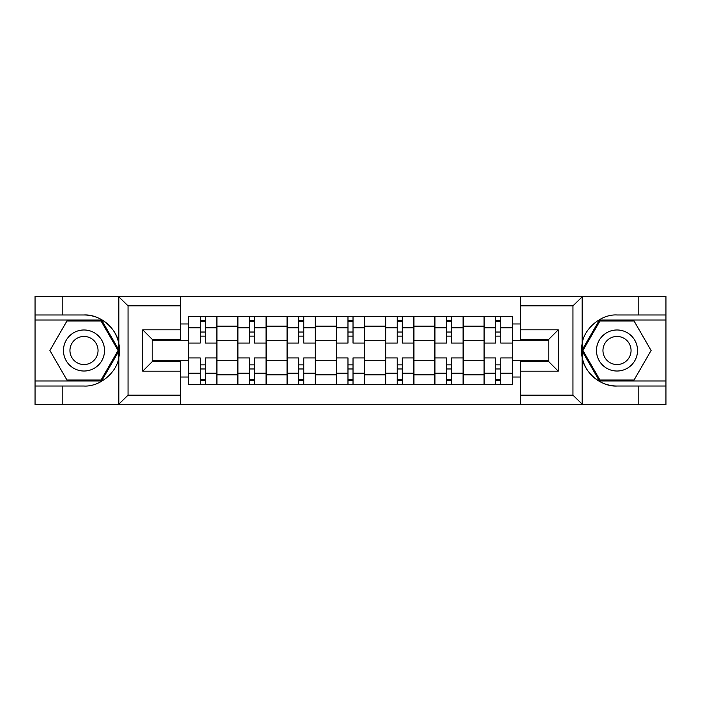 <?xml version="1.0" encoding="UTF-8"?>
<svg xmlns="http://www.w3.org/2000/svg" width="701" height="701" viewBox="0 0 701 701"><rect width="100%" height="100%" fill="white"/><g stroke="black" fill="none" stroke-linecap="round" stroke-linejoin="round"><path stroke-width="1.05" d="M571.85 404.652L665.95 404.652L665.95 320.033L599.416 320.033L581.821 350.5L599.416 380.967L665.95 380.967M180.621 404.652L520.379 404.652L520.379 361.707L548.804 361.707L548.804 339.293L520.379 339.293L520.379 296.348L180.621 296.348L180.621 339.293L152.196 339.293L152.196 361.707L180.621 361.707L180.621 404.652L118.285 404.652L128.046 395.18L180.621 395.18M118.285 404.652L35.05 404.652L35.05 386.023L62.205 386.023L62.205 404.652L129.15 404.652M129.15 296.348L35.05 296.348L35.05 380.967L101.584 380.967L119.179 350.5L101.584 320.033L35.05 320.033M520.379 296.348L665.95 296.348L665.95 314.977L638.795 314.977L638.795 296.348L571.85 296.348M237.77 384.446L237.77 326.184L216.933 326.184L216.933 384.446M216.933 326.184L216.933 316.554M237.77 326.184L237.77 316.554M266.187 316.554L266.187 384.446M287.033 384.446L287.033 316.554M315.45 316.554L315.45 384.446M336.287 384.446L336.287 316.554M364.713 316.554L364.713 384.446M385.55 384.446L385.55 316.554M413.967 316.554L413.967 384.446M434.813 384.446L434.813 316.554M463.23 316.554L463.23 384.446M484.067 384.446L484.067 316.554M484.067 360.288L463.23 360.288M434.813 360.288L413.967 360.288M385.55 360.288L364.713 360.288M336.287 360.288L315.45 360.288M287.033 360.288L266.187 360.288M237.77 360.288L216.933 360.288M484.067 340.712L463.23 340.712M434.813 340.712L413.967 340.712M385.55 340.712L364.713 340.712M336.287 340.712L315.45 340.712M287.033 340.712L266.187 340.712M237.77 340.712L216.933 340.712M152.196 360.288L188.516 360.288L188.516 340.712L152.196 340.712M180.621 323.976L188.516 323.976L188.516 340.712M548.804 340.712L512.484 340.712L512.484 316.554L188.516 316.554L188.516 323.976M512.484 323.976L520.379 323.976M520.379 377.024L512.484 377.024L512.484 360.288L548.804 360.288M188.516 360.288L188.516 384.446L512.484 384.446L512.484 377.024M188.516 377.024L180.621 377.024M512.484 340.712L512.484 360.288M205.244 379.705L200.197 379.705M200.197 321.295L205.244 321.295M254.507 379.705L249.451 379.705M249.451 321.295L254.507 321.295M303.77 379.705L298.714 379.705M298.714 321.295L303.77 321.295M353.024 379.705L347.976 379.705M347.976 321.295L353.024 321.295M402.286 379.705L397.23 379.705M397.23 321.295L402.286 321.295M451.549 379.705L446.493 379.705M446.493 321.295L451.549 321.295M500.803 379.705L495.756 379.705M495.756 321.295L500.803 321.295M216.775 384.446L216.775 343.078L205.244 343.078L205.244 316.554M200.197 316.554L200.197 343.078L188.674 343.078L188.674 316.554M216.775 343.078L216.775 316.554M188.674 384.446L188.674 357.922L200.197 357.922L200.197 384.446M205.244 384.446L205.244 357.922L216.775 357.922M200.197 336.13L205.244 336.13M188.674 357.922L188.674 343.078M205.244 364.87L200.197 364.87M205.244 380.336L200.197 380.336M200.197 368.971L205.244 368.971M205.244 332.029L200.197 332.029M200.197 320.664L205.244 320.664M62.205 386.023L83.997 386.023C99.472 387.005 116.813 372.748 118.846 357.379L118.846 343.621C116.813 328.252 99.472 313.995 83.997 314.977L35.05 314.977M35.05 386.023L35.05 380.967M180.621 305.82L128.046 305.82L118.285 296.348L62.205 296.348L62.205 314.977M118.285 296.348L180.621 296.348M83.997 314.977A35.523 35.523 0 0 1 118.846 357.379L118.846 404.381M152.196 339.293L142.724 329.82L180.621 329.82M180.621 371.18L142.724 371.18L152.196 361.707M582.715 296.348L572.954 305.82L520.379 305.82M638.795 314.977L617.003 314.977C601.528 313.995 584.187 328.252 582.154 343.621L582.154 357.379C584.187 372.748 601.528 387.005 617.003 386.023L665.95 386.023M665.95 314.977L665.95 320.033M520.379 395.18L572.954 395.18L582.715 404.652L638.795 404.652L638.795 386.023M582.715 404.652L520.379 404.652M617.003 386.023A35.523 35.523 0 0 1 582.154 343.621L582.154 296.619M548.804 361.707L558.276 371.18L520.379 371.18M520.379 329.82L558.276 329.82L548.804 339.293M63.467 350.5A20.522 20.522 0 0 0 83.997 371.022A20.522 20.522 0 0 0 104.519 350.5A20.522 20.522 0 0 0 83.997 329.978A20.522 20.522 0 0 0 63.467 350.5M69.942 350.5A14.055 14.055 0 0 0 83.997 364.555A14.055 14.055 0 0 0 98.044 350.5A14.055 14.055 0 0 0 83.997 336.445A14.055 14.055 0 0 0 69.942 350.5M101.04 320.979L118.083 350.5L101.04 380.021L66.946 380.021L49.902 350.5L66.946 320.979L101.04 320.979M596.481 350.5A20.522 20.522 0 0 0 617.003 371.022A20.522 20.522 0 0 0 637.533 350.5A20.522 20.522 0 0 0 617.003 329.978A20.522 20.522 0 0 0 596.481 350.5M602.956 350.5A14.055 14.055 0 0 0 617.003 364.555A14.055 14.055 0 0 0 631.058 350.5A14.055 14.055 0 0 0 617.003 336.445A14.055 14.055 0 0 0 602.956 350.5M634.054 320.979L651.098 350.5L634.054 380.021L599.96 380.021L582.917 350.5L599.96 320.979L634.054 320.979M266.029 384.446L266.029 343.078L254.507 343.078L254.507 316.554M249.451 316.554L249.451 343.078L237.928 343.078L237.928 316.554M266.029 343.078L266.029 316.554M237.928 384.446L237.928 357.922L249.451 357.922L249.451 384.446M254.507 384.446L254.507 357.922L266.029 357.922M249.451 336.13L254.507 336.13M237.928 357.922L237.928 343.078M254.507 364.87L249.451 364.87M254.507 380.336L249.451 380.336M249.451 368.971L254.507 368.971M254.507 332.029L249.451 332.029M249.451 320.664L254.507 320.664M315.292 384.446L315.292 343.078L303.77 343.078L303.77 316.554M298.714 316.554L298.714 343.078L287.191 343.078L287.191 316.554M315.292 343.078L315.292 316.554M287.191 384.446L287.191 357.922L298.714 357.922L298.714 384.446M303.77 384.446L303.77 357.922L315.292 357.922M298.714 336.13L303.77 336.13M287.191 357.922L287.191 343.078M303.77 364.87L298.714 364.87M303.77 380.336L298.714 380.336M298.714 368.971L303.77 368.971M303.77 332.029L298.714 332.029M298.714 320.664L303.77 320.664M364.555 384.446L364.555 343.078L353.024 343.078L353.024 316.554M347.976 316.554L347.976 343.078L336.445 343.078L336.445 316.554M364.555 343.078L364.555 316.554M336.445 384.446L336.445 357.922L347.976 357.922L347.976 384.446M353.024 384.446L353.024 357.922L364.555 357.922M347.976 336.13L353.024 336.13M336.445 357.922L336.445 343.078M353.024 364.87L347.976 364.87M353.024 380.336L347.976 380.336M347.976 368.971L353.024 368.971M353.024 332.029L347.976 332.029M347.976 320.664L353.024 320.664M413.809 384.446L413.809 343.078L402.286 343.078L402.286 316.554M397.23 316.554L397.23 343.078L385.708 343.078L385.708 316.554M413.809 343.078L413.809 316.554M385.708 384.446L385.708 357.922L397.23 357.922L397.23 384.446M402.286 384.446L402.286 357.922L413.809 357.922M397.23 336.13L402.286 336.13M385.708 357.922L385.708 343.078M402.286 364.87L397.23 364.87M402.286 380.336L397.23 380.336M397.23 368.971L402.286 368.971M402.286 332.029L397.23 332.029M397.23 320.664L402.286 320.664M463.072 384.446L463.072 343.078L451.549 343.078L451.549 316.554M446.493 316.554L446.493 343.078L434.97 343.078L434.97 316.554M463.072 343.078L463.072 316.554M434.97 384.446L434.97 357.922L446.493 357.922L446.493 384.446M451.549 384.446L451.549 357.922L463.072 357.922M446.493 336.13L451.549 336.13M434.97 357.922L434.97 343.078M451.549 364.87L446.493 364.87M451.549 380.336L446.493 380.336M446.493 368.971L451.549 368.971M451.549 332.029L446.493 332.029M446.493 320.664L451.549 320.664M512.326 384.446L512.326 343.078L500.803 343.078L500.803 316.554M495.756 316.554L495.756 343.078L484.225 343.078L484.225 316.554M512.326 343.078L512.326 316.554M484.225 384.446L484.225 357.922L495.756 357.922L495.756 384.446M500.803 384.446L500.803 357.922L512.326 357.922M495.756 336.13L500.803 336.13M484.225 357.922L484.225 343.078M500.803 364.87L495.756 364.87M500.803 380.336L495.756 380.336M495.756 368.971L500.803 368.971M500.803 332.029L495.756 332.029M495.756 320.664L500.803 320.664M434.813 326.184L413.967 326.184M385.55 326.184L364.713 326.184M336.287 326.184L315.45 326.184M287.033 326.184L266.187 326.184M484.067 326.184L463.23 326.184M434.813 374.816L413.967 374.816M385.55 374.816L364.713 374.816M336.287 374.816L315.45 374.816M287.033 374.816L266.187 374.816M237.77 374.816L216.933 374.816M484.067 374.816L463.23 374.816M216.775 327.446L205.244 327.446M200.197 327.446L188.674 327.446M200.197 327.866L188.674 327.866M200.197 373.134L188.674 373.134M200.197 373.554L188.674 373.554M216.775 373.554L205.244 373.554M216.775 327.866L205.244 327.866M216.775 373.134L205.244 373.134M118.846 343.621L118.846 296.619M128.046 305.82L128.046 395.18M142.724 371.18L142.724 329.82M582.154 357.379L582.154 404.381M572.954 395.18L572.954 305.82M558.276 329.82L558.276 371.18M266.029 327.446L254.507 327.446M249.451 327.446L237.928 327.446M249.451 327.866L237.928 327.866M249.451 373.134L237.928 373.134M249.451 373.554L237.928 373.554M266.029 373.554L254.507 373.554M266.029 327.866L254.507 327.866M266.029 373.134L254.507 373.134M315.292 327.446L303.77 327.446M298.714 327.446L287.191 327.446M298.714 327.866L287.191 327.866M298.714 373.134L287.191 373.134M298.714 373.554L287.191 373.554M315.292 373.554L303.77 373.554M315.292 327.866L303.77 327.866M315.292 373.134L303.77 373.134M364.555 327.446L353.024 327.446M347.976 327.446L336.445 327.446M347.976 327.866L336.445 327.866M347.976 373.134L336.445 373.134M347.976 373.554L336.445 373.554M364.555 373.554L353.024 373.554M364.555 327.866L353.024 327.866M364.555 373.134L353.024 373.134M413.809 327.446L402.286 327.446M397.23 327.446L385.708 327.446M397.23 327.866L385.708 327.866M397.23 373.134L385.708 373.134M397.23 373.554L385.708 373.554M413.809 373.554L402.286 373.554M413.809 327.866L402.286 327.866M413.809 373.134L402.286 373.134M463.072 327.446L451.549 327.446M446.493 327.446L434.97 327.446M446.493 327.866L434.97 327.866M446.493 373.134L434.97 373.134M446.493 373.554L434.97 373.554M463.072 373.554L451.549 373.554M463.072 327.866L451.549 327.866M463.072 373.134L451.549 373.134M512.326 327.446L500.803 327.446M495.756 327.446L484.225 327.446M495.756 327.866L484.225 327.866M495.756 373.134L484.225 373.134M495.756 373.554L484.225 373.554M512.326 373.554L500.803 373.554M512.326 327.866L500.803 327.866M512.326 373.134L500.803 373.134"/></g></svg>
